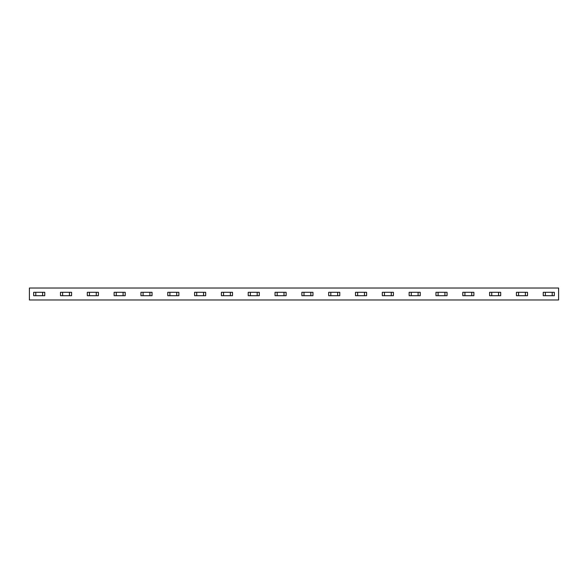 <?xml version="1.0" encoding="UTF-8"?>
<svg xmlns="http://www.w3.org/2000/svg" width="588" height="588" viewBox="0 0 588 588"><rect width="100%" height="100%" fill="white"/><g stroke="black" fill="none" stroke-linecap="round" stroke-linejoin="round"><path stroke-width="0.88" d="M554.33 295.705L543.239 295.705L543.239 292.295L554.33 292.295L554.33 295.705M552.198 295.705L552.198 292.295M545.37 295.705L545.37 292.295M527.51 295.705L516.418 295.705L516.418 292.295L527.51 292.295L527.51 295.705M525.378 295.705L525.378 292.295M518.55 295.705L518.55 292.295M500.689 295.705L489.598 295.705L489.598 292.295L500.689 292.295L500.689 295.705M498.558 295.705L498.558 292.295M491.73 295.705L491.73 292.295M473.877 295.705L462.778 295.705L462.778 292.295L473.877 292.295L473.877 295.705M471.738 295.705L471.738 292.295M464.91 295.705L464.91 292.295M447.056 295.705L435.958 295.705L435.958 292.295L447.056 292.295L447.056 295.705M444.918 295.705L444.918 292.295M438.089 295.705L438.089 292.295M420.236 295.705L409.138 295.705L409.138 292.295L420.236 292.295L420.236 295.705M418.097 295.705L418.097 292.295M411.269 295.705L411.269 292.295M393.416 295.705L382.318 295.705L382.318 292.295L393.416 292.295L393.416 295.705M391.285 295.705L391.285 292.295M384.456 295.705L384.456 292.295M366.596 295.705L355.497 295.705L355.497 292.295L366.596 292.295L366.596 295.705M364.464 295.705L364.464 292.295M357.636 295.705L357.636 292.295M339.776 295.705L328.677 295.705L328.677 292.295L339.776 292.295L339.776 295.705M337.644 295.705L337.644 292.295M330.816 295.705L330.816 292.295M312.956 295.705L301.864 295.705L301.864 292.295L312.956 292.295L312.956 295.705M310.824 295.705L310.824 292.295M303.996 295.705L303.996 292.295M286.135 295.705L275.044 295.705L275.044 292.295L286.135 292.295L286.135 295.705M284.004 295.705L284.004 292.295M277.176 295.705L277.176 292.295M259.315 295.705L248.224 295.705L248.224 292.295L259.315 292.295L259.315 295.705M257.184 295.705L257.184 292.295M250.356 295.705L250.356 292.295M232.503 295.705L221.404 295.705L221.404 292.295L232.503 292.295L232.503 295.705M230.364 295.705L230.364 292.295M223.536 295.705L223.536 292.295M205.682 295.705L194.584 295.705L194.584 292.295L205.682 292.295L205.682 295.705M203.544 295.705L203.544 292.295M196.715 295.705L196.715 292.295M178.862 295.705L167.764 295.705L167.764 292.295L178.862 292.295L178.862 295.705M176.723 295.705L176.723 292.295M169.895 295.705L169.895 292.295M152.042 295.705L140.944 295.705L140.944 292.295L152.042 292.295L152.042 295.705M149.911 295.705L149.911 292.295M143.082 295.705L143.082 292.295M125.222 295.705L114.123 295.705L114.123 292.295L125.222 292.295L125.222 295.705M123.09 295.705L123.09 292.295M116.262 295.705L116.262 292.295M98.402 295.705L87.303 295.705L87.303 292.295L98.402 292.295L98.402 295.705M96.27 295.705L96.27 292.295M89.442 295.705L89.442 292.295M71.582 295.705L60.49 295.705L60.49 292.295L71.582 292.295L71.582 295.705M69.45 295.705L69.45 292.295M62.622 295.705L62.622 292.295M44.761 295.705L33.67 295.705L33.67 292.295L44.761 292.295L44.761 295.705M42.63 295.705L42.63 292.295M35.802 295.705L35.802 292.295M558.6 299.976L29.4 299.976L29.4 288.024L558.6 288.024L558.6 299.976"/></g></svg>
